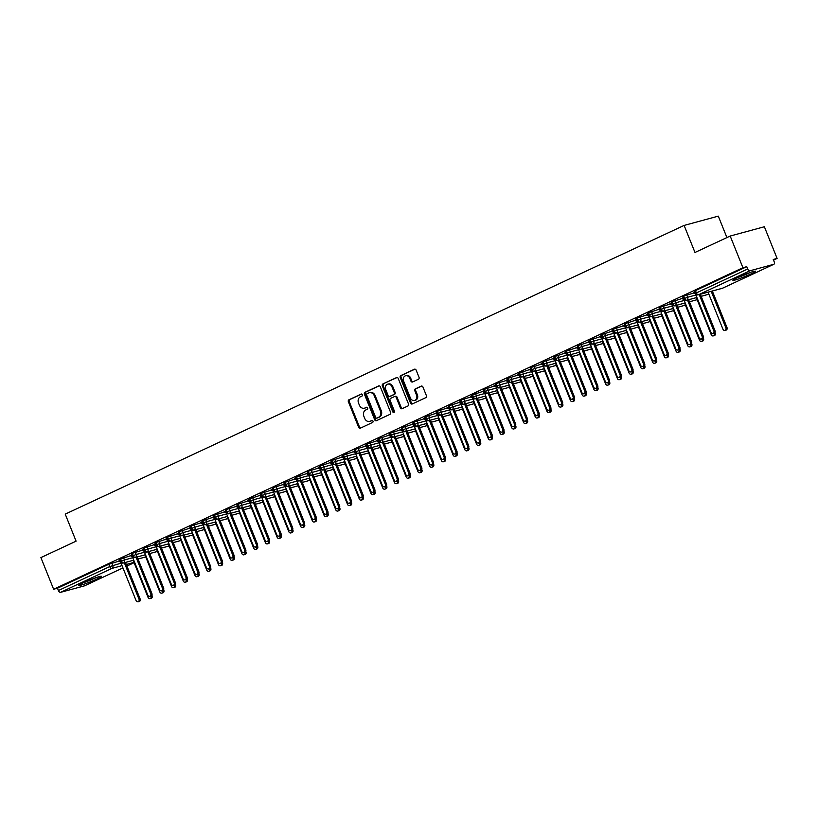 <?xml version="1.0" encoding="UTF-8"?>
<svg xmlns="http://www.w3.org/2000/svg" width="818" height="818" viewBox="0 0 818 818"><rect width="100%" height="100%" fill="white"/><g stroke="black" fill="none" stroke-linecap="round" stroke-linejoin="round"><path stroke-width="1.23" d="M362.394 394.685A1.074 0.89 -105.2 0 0 361.188 394.071L348.949 399.777A1.534 1.268 -105.2 0 0 348.376 401.73L358.642 427.282A1.534 1.268 -105.2 0 0 360.37 428.172L372.599 422.456A1.074 0.89 -105.2 0 0 371.801 420.472L370.217 421.209A4.908 4.049 -105.2 0 1 369.685 421.413A4.908 4.049 -105.2 0 1 364.705 418.387L363.857 416.26A4.908 4.049 -105.2 0 1 365.707 410.002L367.292 409.256A1.074 0.89 -105.2 0 0 366.495 407.272L364.91 408.008A4.908 4.049 -105.2 0 1 364.378 408.202A4.908 4.049 -105.2 0 1 359.399 405.186L358.54 403.059A4.908 4.049 -105.2 0 1 360.401 396.791L361.985 396.055A1.074 0.89 -105.2 0 0 362.394 394.685M750.873 273.948A12.198 0.971 -21.9 0 1 739.237 278.693A12.198 0.971 -21.9 0 1 732.897 280.318A12.198 0.971 -21.9 0 1 737.55 277.578A12.198 0.971 -21.9 0 1 749.186 272.834A12.198 0.971 -21.9 0 1 755.525 271.218A12.198 0.971 -21.9 0 1 750.873 273.948M96.79 579.072A12.198 0.971 -21.9 0 1 85.154 583.807A12.198 0.971 -21.9 0 1 78.804 585.432A12.198 0.971 -21.9 0 1 83.456 582.702A12.198 0.971 -21.9 0 1 95.093 577.958A12.198 0.971 -21.9 0 1 101.442 576.332A12.198 0.971 -21.9 0 1 96.79 579.072M418.448 379.245A1.534 1.268 -105.2 0 0 419.031 377.292L416.147 370.125A1.534 1.268 -105.2 0 0 414.419 369.235L400.83 375.574A1.534 1.268 -105.2 0 0 400.247 377.538L410.524 403.08A1.534 1.268 -105.2 0 0 412.241 403.969L425.83 397.63A1.534 1.268 -105.2 0 0 426.413 395.667L422.937 387.016A1.534 1.268 -105.2 0 0 421.209 386.127L415.401 388.847A1.534 1.268 -105.2 0 0 414.818 390.799L416.546 395.094A4.11 3.384 -105.2 0 1 414.542 400.493A4.11 3.384 -105.2 0 1 410.38 397.967L403.622 381.147A4.11 3.384 -105.2 0 1 405.626 375.748A4.11 3.384 -105.2 0 1 409.777 378.274L410.912 381.076A1.534 1.268 -105.2 0 0 412.63 381.955L418.448 379.245M53.63 589.257L742.918 267.721L730.188 236.044L694.983 252.465L684.114 225.42L65.225 514.123L76.094 541.168L40.9 557.59L53.63 589.257L57.475 588.214L58.405 590.524L109.704 566.598L108.774 564.287L57.475 588.214M380.329 386.832A1.534 1.268 -105.2 0 0 378.611 385.943L365.022 392.282A1.534 1.268 -105.2 0 0 364.439 394.245L374.705 419.787A1.534 1.268 -105.2 0 0 376.433 420.677L390.022 414.337A1.534 1.268 -105.2 0 0 390.605 412.374L380.329 386.832M382.926 383.928L396.515 377.589A1.534 1.268 -105.2 0 1 398.233 378.478L408.509 404.02A1.534 1.268 -105.2 0 1 407.926 405.984L402.108 408.693A1.534 1.268 -105.2 0 1 400.391 407.814L396.219 397.446A1.534 1.268 -105.2 0 0 394.501 396.566L390.646 398.366A1.534 1.268 -105.2 0 0 390.063 400.319L394.399 411.106A1.074 0.89 -105.2 0 1 392.783 411.863L382.343 385.891A1.534 1.268 -105.2 0 1 382.926 383.928L397.067 377.497M726.916 237.568L718.296 216.136L684.114 225.42M84.724 585.739A2.342 1.319 -115 0 1 84.612 585.8A2.342 1.319 -115 0 1 84.489 585.841L60.563 592.344A2.342 1.319 -115 0 1 58.405 590.524M742.918 267.721L746.762 266.678L747.693 268.989A2.342 1.319 65 0 0 749.85 270.809L773.777 264.306A2.342 1.319 65 0 0 773.889 264.255A2.342 1.319 65 0 0 774.186 261.78L773.255 259.47L777.1 258.427L773.511 260.104M730.188 236.044L764.37 226.75L777.1 258.427M118.538 561.117L120.082 560.32M746.762 266.678L695.464 290.605L696.394 292.916L747.693 268.989M749.85 270.809L698.541 294.736A2.342 1.319 65 0 1 696.394 292.916L695.494 293.447L694.564 291.126L695.464 290.605M108.774 564.287L118.743 561.23M683.725 296.075L684.656 298.386L683.766 298.918L682.836 296.607L683.725 296.075L693.644 293.048M693.429 292.946L694.973 292.138M671.997 301.545L672.928 303.867L672.028 304.388L671.097 302.077L681.905 298.529M681.701 298.417L683.235 297.609M660.259 307.026L661.189 309.337L660.3 309.858L659.369 307.548L670.177 303.999M669.962 303.887L671.506 303.079M648.531 312.496L649.461 314.807L648.572 315.339L647.641 313.018L658.439 309.47M658.234 309.357L659.778 308.56M636.803 317.967L637.733 320.288L636.833 320.809L635.903 318.499L646.711 314.94M646.496 314.838L648.04 314.03M625.064 323.447L625.995 325.758L625.105 326.28L624.175 323.969L634.972 320.421M634.768 320.308L636.312 319.501M613.336 328.918L614.267 331.229L613.367 331.76L612.437 329.439L623.244 325.891M623.03 325.779L624.574 324.971M601.598 334.388L602.529 336.699L601.639 337.231L600.709 334.91L611.516 331.362M611.302 331.259L612.846 330.452M589.87 339.859L590.8 342.18L589.901 342.701L588.97 340.39L599.778 336.832M599.574 336.73L601.107 335.922M578.132 345.339L579.062 347.65L578.173 348.171L577.242 345.861L588.05 342.313M587.835 342.2L589.379 341.392M566.404 350.81L567.334 353.12L566.445 353.652L565.514 351.331L576.312 347.783M576.107 347.67L577.651 346.873M554.676 356.28L555.606 358.591L554.706 359.122L553.776 356.812L564.584 353.253M564.369 353.151L565.913 352.343M542.937 361.75L543.868 364.071L542.978 364.593L542.048 362.282L542.937 361.75L552.845 358.724M552.641 358.621L554.185 357.814M531.209 367.231L532.14 369.542L531.24 370.063L530.309 367.752L541.117 364.204M540.903 364.092L542.446 363.284M519.471 372.701L520.401 375.012L519.512 375.544L518.581 373.223L529.389 369.675M529.174 369.562L530.718 368.765M507.743 378.172L508.673 380.482L507.774 381.014L506.843 378.703L517.651 375.145M517.436 375.043L518.98 374.235M496.005 383.642L496.935 385.963L496.045 386.485L495.115 384.174L496.005 383.642L505.923 380.615M505.708 380.513L507.252 379.705M484.276 389.123L485.207 391.433L484.307 391.955L483.387 389.644L494.184 386.096M493.98 385.984L495.524 385.176M472.548 394.593L473.479 396.904L472.579 397.436L471.649 395.114L482.456 391.566M482.242 391.454L483.786 390.656M460.81 400.063L461.741 402.374L460.851 402.906L459.921 400.595L460.81 400.063L470.718 397.037M470.514 396.934L472.058 396.127M449.082 405.534L450.012 407.855L449.113 408.376L448.182 406.065L458.99 402.507M458.775 402.405L460.319 401.597M437.344 411.014L438.274 413.325L437.385 413.847L436.454 411.536L447.262 407.988M447.047 407.875L448.591 407.067M425.616 416.485L426.546 418.796L425.646 419.327L424.716 417.006L435.524 413.458M435.309 413.346L436.853 412.548M413.877 421.955L414.808 424.266L413.918 424.798L412.988 422.487L413.877 421.955L423.796 418.928M423.581 418.826L425.125 418.018M402.149 427.425L403.08 429.747L402.18 430.268L401.249 427.957L412.057 424.409M411.853 424.297L413.397 423.489M390.421 432.906L391.341 435.217L390.452 435.738L389.521 433.428L400.329 429.879M400.114 429.767L401.658 428.959M378.683 438.376L379.613 440.687L378.724 441.219L377.793 438.898L388.591 435.35M388.386 435.237L389.93 434.44M366.955 443.847L367.885 446.158L366.985 446.689L366.055 444.379L376.863 440.82M376.648 440.718L378.192 439.91M355.216 449.317L356.147 451.638L355.257 452.16L354.327 449.849L355.216 449.317L365.125 446.301M364.92 446.188L366.464 445.381M343.488 454.798L344.419 457.109L343.519 457.63L342.589 455.319L353.396 451.771M353.182 451.659L354.726 450.851M331.75 460.268L332.681 462.579L331.791 463.111L330.861 460.79L341.668 457.242M341.454 457.129L342.998 456.332M320.022 465.739L320.953 468.06L320.053 468.581L319.122 466.27L329.93 462.712M329.726 462.61L331.259 461.802M308.284 471.209L309.214 473.53L308.325 474.051L307.394 471.741L308.284 471.209L318.202 468.193M317.987 468.08L319.531 467.272M296.556 476.689L297.486 479L296.597 479.522L295.666 477.211L306.464 473.663M306.259 473.55L307.803 472.743M284.828 482.16L285.758 484.471L284.858 485.002L283.928 482.681L294.736 479.133M294.521 479.031L296.065 478.223M273.089 487.63L274.02 489.951L273.13 490.473L272.2 488.162L273.089 487.63L282.997 484.604M282.793 484.501L284.337 483.694M261.361 493.111L262.292 495.422L261.392 495.943L260.461 493.632L271.269 490.084M271.055 489.972L272.599 489.164M249.623 498.581L250.553 500.892L249.664 501.424L248.733 499.103L259.541 495.555M259.326 495.442L260.87 494.645M237.895 504.052L238.825 506.362L237.926 506.894L236.995 504.573L247.803 501.025M247.598 500.923L249.132 500.115M226.157 509.522L227.087 511.843L226.197 512.365L225.267 510.054L226.157 509.522L236.075 506.495M235.86 506.393L237.404 505.585M214.428 515.003L215.359 517.313L214.469 517.835L213.539 515.524L224.337 511.976M224.132 511.863L225.676 511.056M202.7 520.473L203.631 522.784L202.731 523.316L201.801 520.994L212.608 517.446M212.394 517.334L213.938 516.536M190.962 525.943L191.893 528.254L191.003 528.786L190.073 526.475L190.962 525.943L200.87 522.917M200.666 522.814L202.21 522.007M179.234 531.414L180.164 533.735L179.265 534.256L178.334 531.945L189.142 528.387M188.927 528.285L190.471 527.477M167.496 536.894L168.426 539.205L167.537 539.727L166.606 537.416L177.414 533.868M177.199 533.755L178.743 532.947M155.768 542.365L156.698 544.676L155.798 545.207L154.868 542.886L165.676 539.338M165.461 539.226L167.005 538.428M144.029 547.835L144.96 550.146L144.07 550.678L143.14 548.367L144.029 547.835L153.948 544.808M153.733 544.706L155.277 543.898M132.301 553.305L133.232 555.626L132.332 556.148L131.412 553.837L132.301 553.305L142.209 550.279M142.005 550.177L143.549 549.369M120.573 558.786L121.504 561.097L120.604 561.618L119.673 559.308L130.481 555.759M130.267 555.647L131.81 554.839M123.549 557.641L124.479 559.952L121.504 561.097A2.342 1.319 65 0 0 123.651 562.917L133.753 560.166L123.395 563.009A2.342 1.933 -105.2 0 0 124.479 559.952L132.761 557.702M138.007 559.011L145.727 556.915M135.287 552.17L136.217 554.481L133.232 555.626A2.342 1.319 65 0 0 135.389 557.447L145.492 554.696L135.134 557.539A2.342 1.933 -105.2 0 0 136.217 554.481L144.5 552.232M149.745 553.541L157.455 551.444M147.015 546.69L147.946 549.011L144.96 550.146A2.342 1.319 65 0 0 147.117 551.966L157.22 549.226L146.862 552.068A2.342 1.933 -105.2 0 0 147.946 549.011L156.228 546.761M161.473 548.07L169.183 545.974M158.753 541.219L159.674 543.53L156.698 544.676A2.342 1.319 65 0 0 158.845 546.496L168.958 543.745L158.59 546.588A2.342 1.933 -105.2 0 0 159.684 543.541L167.966 541.281M173.212 542.59L180.921 540.494L173.212 542.62M170.481 535.749L171.412 538.06L168.426 539.205A2.342 1.319 65 0 0 170.584 541.025L180.686 538.275L170.328 541.117A2.342 1.933 -105.2 0 0 171.412 538.06L179.694 535.81M184.94 537.119L192.649 535.023L184.95 537.14M182.209 530.279L183.14 532.59L180.164 533.735A2.342 1.319 65 0 0 182.312 535.555L192.424 532.804L182.056 535.647A2.342 1.933 -105.2 0 0 183.14 532.59L191.432 530.34M196.668 531.649L204.388 529.553L196.678 531.669M193.948 524.798L194.878 527.119L191.893 528.254A2.342 1.319 65 0 0 194.05 530.074L204.152 527.334L193.794 530.176A2.342 1.933 -105.2 0 0 194.878 527.119L203.161 524.859M208.406 526.178L216.116 524.082L208.416 526.199M205.676 519.328L206.606 521.639L203.631 522.784A2.342 1.319 65 0 0 205.778 524.604L215.88 521.853M220.134 520.698L227.854 518.602L220.144 520.729M217.414 513.857L218.345 516.168L215.359 517.313A2.342 1.319 65 0 0 217.516 519.133L227.619 516.383M231.872 515.228L239.582 513.131L231.883 515.248M229.142 508.387L230.073 510.698L227.087 511.843A2.342 1.319 65 0 0 229.244 513.663L239.347 510.913M243.6 509.757L251.31 507.661L243.611 509.778M240.881 502.906L241.811 505.227L238.825 506.362A2.342 1.319 65 0 0 240.973 508.183L251.085 505.442M255.339 504.287L263.048 502.191L255.339 504.307M252.609 497.436L253.539 499.747L250.553 500.892A2.342 1.319 65 0 0 252.711 502.712L262.813 499.962M267.067 498.806L274.776 496.71L267.077 498.837M264.337 491.966L265.267 494.276L262.292 495.422A2.342 1.319 65 0 0 264.439 497.242L274.551 494.491M278.795 493.336L286.515 491.24L278.805 493.356M276.075 486.495L277.005 488.806L274.02 489.951A2.342 1.319 65 0 0 276.177 491.771L286.28 489.021M290.533 487.865L298.243 485.769L290.543 487.886M287.803 481.015L288.734 483.336L285.758 484.471A2.342 1.319 65 0 0 287.905 486.291L298.018 483.55M302.261 482.395L309.981 480.299L302.271 482.416M299.541 475.544L300.472 477.855L297.486 479A2.342 1.319 65 0 0 299.644 480.82L309.746 478.07M314 476.914L321.709 474.818M311.269 470.074L312.2 472.385L309.214 473.53A2.342 1.319 65 0 0 311.372 475.35L321.474 472.599L311.116 475.442A2.342 1.933 -105.2 0 0 312.2 472.385L320.482 470.135M325.728 471.444L333.447 469.348M323.008 464.604L323.938 466.914L320.953 468.06A2.342 1.319 65 0 0 323.11 469.88L333.212 467.129L322.844 469.972A2.342 1.933 -105.2 0 0 323.938 466.914L332.22 464.665M337.466 465.974L345.176 463.878M334.736 459.123L335.666 461.444L332.681 462.579A2.342 1.319 65 0 0 334.838 464.399L344.94 461.659L334.582 464.501A2.342 1.933 -105.2 0 0 335.666 461.444L343.949 459.184M349.194 460.503L356.904 458.397M346.464 453.653L347.394 455.963L344.419 457.109A2.342 1.319 65 0 0 346.566 458.929L356.679 456.178L346.311 459.021A2.342 1.933 -105.2 0 0 347.405 455.963L355.687 453.714M360.922 455.023L368.642 452.927M358.202 448.182L359.133 450.493L356.147 451.638A2.342 1.319 65 0 0 358.304 453.458L368.407 450.708L358.049 453.55A2.342 1.933 -105.2 0 0 359.133 450.493L367.415 448.244M372.66 449.552L380.37 447.456M369.93 442.712L370.861 445.023L367.885 446.158A2.342 1.319 65 0 0 370.033 447.988L380.145 445.237L369.777 448.08A2.342 1.933 -105.2 0 0 370.861 445.023L379.153 442.773M384.388 444.082L392.108 441.986M381.669 437.231L382.599 439.552L379.613 440.687A2.342 1.319 65 0 0 381.771 442.507L391.873 439.767L381.515 442.599A2.342 1.933 -105.2 0 0 382.599 439.552L390.881 437.293M396.127 438.612L403.836 436.505M393.397 431.761L394.327 434.072L391.341 435.217A2.342 1.319 65 0 0 393.499 437.037L403.601 434.286M407.855 433.131L415.575 431.035L407.865 433.151M405.135 426.29L406.065 428.601L403.08 429.747A2.342 1.319 65 0 0 405.237 431.567L415.339 428.816L404.971 431.659A2.342 1.933 -105.2 0 0 406.065 428.601L414.348 426.352M419.593 427.661L427.303 425.564L419.593 427.681M416.863 420.81L417.793 423.131L414.808 424.266A2.342 1.319 65 0 0 416.965 426.096L427.068 423.346M439.041 420.115L431.331 422.211L439.031 420.094M428.591 415.339L429.522 417.661L426.546 418.796A2.342 1.319 65 0 0 428.693 420.616L438.806 417.875L428.438 420.708A2.342 1.933 -105.2 0 0 429.532 417.661L437.814 415.401M443.049 416.72L450.769 414.614L443.059 416.74M440.329 409.869L441.26 412.18L438.274 413.325A2.342 1.319 65 0 0 440.432 415.145L450.534 412.395M462.507 409.164L454.798 411.26L462.497 409.143M452.057 404.399L452.988 406.71L450.012 407.855A2.342 1.319 65 0 0 452.16 409.675L462.272 406.924M466.516 405.769L474.236 403.673L466.526 405.789M463.796 398.918L464.726 401.239L461.741 402.374A2.342 1.319 65 0 0 463.898 404.194L474 401.454M485.974 398.223L478.264 400.319L485.964 398.202M475.524 393.448L476.454 395.759L473.479 396.904A2.342 1.319 65 0 0 475.626 398.724L485.728 395.984M489.982 394.818L497.702 392.722L489.992 394.849M487.262 387.977L488.193 390.288L485.207 391.433A2.342 1.319 65 0 0 487.364 393.254L497.467 390.503M509.44 387.272L501.72 389.368L509.43 387.251M498.99 382.507L499.921 384.818L496.935 385.963A2.342 1.319 65 0 0 499.092 387.783L509.195 385.033M513.448 383.877L521.158 381.781L513.459 383.898M510.729 377.026L511.649 379.347L508.673 380.482A2.342 1.319 65 0 0 510.821 382.303L520.933 379.562M525.176 378.407L532.896 376.311M522.457 371.556L523.387 373.867L520.401 375.012A2.342 1.319 65 0 0 522.559 376.832L532.661 374.082M536.915 372.926L544.624 370.83M534.185 366.086L535.115 368.397L532.14 369.542A2.342 1.319 65 0 0 534.287 371.362L544.399 368.611L534.031 371.454A2.342 1.933 -105.2 0 0 535.115 368.397L543.408 366.147M548.643 367.456L556.363 365.36M545.923 360.615L546.853 362.926L543.868 364.071A2.342 1.319 65 0 0 546.025 365.891L556.128 363.141L545.77 365.983A2.342 1.933 -105.2 0 0 546.853 362.926L555.136 360.677M560.381 361.985L568.091 359.889M557.651 355.135L558.582 357.456L555.606 358.591A2.342 1.319 65 0 0 557.753 360.411L567.856 357.671L557.498 360.513A2.342 1.933 -105.2 0 0 558.582 357.456L566.874 355.196M572.109 356.515L579.829 354.419M569.389 349.664L570.32 351.975L567.334 353.12A2.342 1.319 65 0 0 569.492 354.94L579.594 352.19L569.236 355.032A2.342 1.933 -105.2 0 0 570.32 351.985L578.602 349.726M583.847 351.034L591.557 348.938M581.117 344.194L582.048 346.505L579.062 347.65A2.342 1.319 65 0 0 581.22 349.47L591.322 346.72L580.964 349.562A2.342 1.933 -105.2 0 0 582.048 346.505L590.33 344.255M595.576 345.564L603.285 343.468M592.856 338.724L593.786 341.034L590.8 342.18A2.342 1.319 65 0 0 592.948 344L603.06 341.249L592.692 344.092A2.342 1.933 -105.2 0 0 593.786 341.034L602.068 338.785M607.314 340.094L615.024 337.998M604.584 333.243L605.514 335.564L602.529 336.699A2.342 1.319 65 0 0 604.686 338.519L614.788 335.779L604.43 338.621A2.342 1.933 -105.2 0 0 605.514 335.564L613.797 333.304M619.042 334.623L626.752 332.527M616.312 327.773L617.242 330.083L614.267 331.229A2.342 1.319 65 0 0 616.414 333.049L626.527 330.298L616.159 333.141A2.342 1.933 -105.2 0 0 617.242 330.083L625.535 327.834M630.77 329.143L638.49 327.047L630.78 329.173M628.05 322.302L628.981 324.613L625.995 325.758A2.342 1.319 65 0 0 628.152 327.578L638.255 324.828L627.897 327.67A2.342 1.933 -105.2 0 0 628.981 324.613L637.263 322.364M642.508 323.672L650.218 321.576L642.519 323.693M639.778 316.832L640.709 319.143L637.733 320.288A2.342 1.319 65 0 0 639.88 322.108L649.993 319.357L639.625 322.2A2.342 1.933 -105.2 0 0 640.709 319.143L649.001 316.893M654.236 318.202L661.956 316.106L654.247 318.222M651.517 311.351L652.447 313.672L649.461 314.807A2.342 1.319 65 0 0 651.619 316.627L661.721 313.887L651.363 316.73A2.342 1.933 -105.2 0 0 652.447 313.672L660.729 311.413M665.975 312.732L673.684 310.625L665.985 312.752M663.245 305.881L664.175 308.192L661.189 309.337A2.342 1.319 65 0 0 663.347 311.157L673.449 308.406M677.703 307.251L685.412 305.155L677.713 307.271M674.983 300.411L675.913 302.721L672.928 303.867A2.342 1.319 65 0 0 675.085 305.687L685.187 302.936M689.441 301.781L697.151 299.685L689.441 301.801M686.711 294.94L687.641 297.251L684.656 298.386A2.342 1.319 65 0 0 686.813 300.216L696.916 297.466M701.169 296.31L708.879 294.214L701.179 296.331M364.378 408.202L365.227 407.977A4.908 4.049 -105.2 0 0 365.769 407.773L364.91 408.008M366.965 407.221L365.769 407.773M369.685 421.413L370.534 421.178A4.908 4.049 -105.2 0 0 371.075 420.984L370.217 421.209M372.272 420.421L371.075 420.984M361.658 394.02L349.807 399.542A1.534 1.268 -105.2 0 0 349.225 401.505L359.501 427.057A1.534 1.268 -105.2 0 0 360.666 428.029M379.163 385.851L365.871 392.047A1.534 1.268 -105.2 0 0 365.288 394.01L375.564 419.562A1.534 1.268 -105.2 0 0 376.73 420.534M367.088 393.683A1.074 0.89 -105.2 0 0 366.679 395.053L375.697 417.477A1.074 0.89 -105.2 0 0 376.894 418.1L378.57 417.313A4.908 4.049 -105.2 0 0 380.431 411.055L374.266 395.728A4.908 4.049 -105.2 0 0 369.286 392.701A4.908 4.049 -105.2 0 0 368.754 392.906L367.088 393.683M377.507 417.926A1.074 0.89 -105.2 0 0 377.752 417.865L376.894 418.1M369.286 392.701L370.145 392.476A4.908 4.049 -105.2 0 1 375.114 395.493L381.28 410.82A4.908 4.049 -105.2 0 1 379.419 417.088L377.752 417.865M394.849 396.474L395.36 396.331A1.534 1.268 -105.2 0 1 397.078 397.221L401.239 407.579A1.534 1.268 -105.2 0 0 402.415 408.55M383.775 383.693A1.534 1.268 -105.2 0 0 383.202 385.656L393.642 411.628A1.074 0.89 -105.2 0 0 394.266 412.272M391.904 386.699A4.11 3.384 -105.2 0 0 387.742 384.174A4.11 3.384 -105.2 0 0 385.738 389.572L388.121 395.493A1.534 1.268 -105.2 0 0 389.849 396.382L393.703 394.583A1.534 1.268 -105.2 0 0 394.286 392.62L391.904 386.699L392.752 386.464A4.11 3.384 -105.2 0 0 388.601 383.939L387.742 384.174M390.36 396.239A1.534 1.268 -105.2 0 0 390.697 396.147L389.849 396.382M392.752 386.464L395.135 392.395A1.534 1.268 -105.2 0 1 394.552 394.348L390.697 396.147M405.626 375.748L406.474 375.513A4.11 3.384 -105.2 0 1 410.636 378.039L411.761 380.84A1.534 1.268 -105.2 0 0 412.926 381.822M414.542 400.493L415.391 400.258A4.11 3.384 -105.2 0 0 417.395 394.859L416.546 395.094M421.771 386.035L416.25 388.611A1.534 1.268 -105.2 0 0 415.667 390.564L417.395 394.859M414.982 369.143L401.689 375.35A1.534 1.268 -105.2 0 0 401.106 377.303L411.382 402.855A1.534 1.268 -105.2 0 0 412.548 403.826M151.177 595.995L152.117 595.739A1.953 1.616 74.8 0 1 151.156 598.316L150.052 598.612A1.953 1.616 -105.2 0 0 151.013 596.066M133.17 560.35L148.068 597.416A1.953 1.616 -105.2 0 0 150.052 598.612M152.117 595.739L151.892 595.197M118.446 561.076L120.645 562.201L136.105 600.668A1.953 1.616 -105.2 0 0 139.04 599.297L140.154 599.001A1.953 1.616 74.8 0 1 139.193 601.567L138.089 601.864M125.461 562.447L140.154 599.001M124.346 562.753L139.04 599.297M162.915 590.524L163.845 590.269A1.953 1.616 74.8 0 1 162.894 592.845L161.78 593.142A1.953 1.616 -105.2 0 0 162.741 590.596M144.909 554.88L159.807 591.946A1.953 1.616 -105.2 0 0 161.78 593.142M163.845 590.269L163.631 589.727M174.643 585.054L175.584 584.798A1.953 1.616 74.8 0 1 174.623 587.365L173.518 587.672A1.953 1.616 -105.2 0 0 174.479 585.126M156.637 549.41L171.535 586.465A1.953 1.616 -105.2 0 0 173.518 587.672M175.584 584.798L175.359 584.256M186.371 579.584L187.312 579.328A1.953 1.616 74.8 0 1 186.361 581.895L185.246 582.201A1.953 1.616 -105.2 0 0 186.207 579.645M168.365 543.929L183.263 580.995A1.953 1.616 -105.2 0 0 185.246 582.201M187.312 579.328L187.097 578.786M198.109 574.103L199.04 573.847A1.953 1.616 74.8 0 1 198.089 576.424L196.974 576.721A1.953 1.616 -105.2 0 0 197.946 574.175M180.103 538.459L195.001 575.524A1.953 1.616 -105.2 0 0 196.974 576.721M199.04 573.847L198.825 573.306M130.185 555.606L132.373 556.731L147.833 595.197A1.953 1.616 -105.2 0 0 150.768 593.827L151.882 593.52A1.953 1.616 74.8 0 1 150.931 596.097L149.817 596.394M137.189 556.976L151.882 593.52M136.074 557.283L150.768 593.827M141.913 550.125L144.111 551.25L159.571 589.717A1.953 1.616 -105.2 0 0 162.506 588.357L163.61 588.05A1.953 1.616 74.8 0 1 162.659 590.616L161.545 590.923M148.927 551.506L163.61 588.05M147.813 551.802L162.506 588.357M153.651 544.655L155.839 545.78L171.299 584.246A1.953 1.616 -105.2 0 0 174.234 582.876L175.349 582.58A1.953 1.616 74.8 0 1 174.398 585.146L173.283 585.453M160.655 546.035L175.349 582.58M159.541 546.332L174.234 582.876M165.379 539.185L167.567 540.309L183.038 578.776A1.953 1.616 -105.2 0 0 185.972 577.406L187.077 577.109A1.953 1.616 74.8 0 1 186.126 579.676L185.011 579.972M172.383 540.555L187.077 577.109M171.279 540.862L185.972 577.406M95.195 577.927A10.552 0.838 -21.9 0 1 84.407 582.263M83.109 582.856A12.117 0.971 158.1 0 0 96.166 577.641A12.117 0.971 158.1 0 0 96.555 577.457M749.288 272.803A10.552 0.838 -21.9 0 1 738.501 277.138M737.202 277.742A12.117 0.971 158.1 0 0 750.249 272.517A12.117 0.971 158.1 0 0 750.638 272.333M209.837 568.633L210.778 568.377A1.953 1.616 74.8 0 1 209.827 570.954L208.713 571.25A1.953 1.616 -105.2 0 0 209.674 568.704M191.831 532.988L206.729 570.054A1.953 1.616 -105.2 0 0 208.713 571.25M210.778 568.377L210.553 567.835M177.107 533.714L179.306 534.839L194.766 573.306A1.953 1.616 -105.2 0 0 197.7 571.935L198.815 571.629A1.953 1.616 74.8 0 1 197.854 574.205L196.749 574.502M184.122 535.084L198.815 571.629M183.007 535.391L197.7 571.935M221.576 563.162L222.506 562.907A1.953 1.616 74.8 0 1 221.555 565.473L220.441 565.78A1.953 1.616 -105.2 0 0 221.402 563.234M203.57 527.518L218.467 564.573A1.953 1.616 -105.2 0 0 220.441 565.78M222.506 562.907L222.291 562.365M233.304 557.692L234.245 557.436A1.953 1.616 74.8 0 1 233.283 560.003L232.179 560.31A1.953 1.616 -105.2 0 0 233.14 557.753M215.298 522.037L230.195 559.103A1.953 1.616 -105.2 0 0 232.179 560.31M234.245 557.436L234.02 556.894M245.042 552.211L245.973 551.956A1.953 1.616 74.8 0 1 245.022 554.532L243.907 554.829A1.953 1.616 -105.2 0 0 244.868 552.283M227.036 516.567L241.934 553.633A1.953 1.616 -105.2 0 0 243.907 554.829M245.973 551.956L245.758 551.414M256.77 546.741L257.711 546.485A1.953 1.616 74.8 0 1 256.75 549.052L255.645 549.359A1.953 1.616 -105.2 0 0 256.607 546.813M238.764 511.097L253.662 548.152A1.953 1.616 -105.2 0 0 255.645 549.359M257.711 546.485L257.486 545.943M188.846 528.234L191.034 529.358L206.504 567.825A1.953 1.616 -105.2 0 0 209.439 566.465L210.543 566.158A1.953 1.616 74.8 0 1 209.592 568.725L208.478 569.031M195.85 529.614L210.543 566.158M194.745 529.911L209.439 566.465M200.574 522.763L202.772 523.888L218.232 562.355A1.953 1.616 -105.2 0 0 221.167 560.984L222.281 560.688A1.953 1.616 74.8 0 1 221.32 563.254L220.216 563.561M207.588 524.144L222.281 560.688M206.473 524.44L221.167 560.984M212.312 517.293L214.5 518.418L229.97 556.884A1.953 1.616 -105.2 0 0 232.895 555.514L234.009 555.217A1.953 1.616 74.8 0 1 233.058 557.784L231.944 558.08M219.316 518.663L234.009 555.217M218.212 518.97L232.895 555.514M224.04 511.823L226.238 512.947L241.699 551.414A1.953 1.616 -105.2 0 0 244.633 550.044L245.737 549.737A1.953 1.616 74.8 0 1 244.786 552.314L243.682 552.61M231.054 513.193L245.737 549.737M229.94 513.5L244.633 550.044M268.498 541.271L269.439 541.015A1.953 1.616 74.8 0 1 268.488 543.581L267.374 543.888A1.953 1.616 -105.2 0 0 268.335 541.342M250.492 505.626L265.39 542.682A1.953 1.616 -105.2 0 0 267.374 543.888M269.439 541.015L269.224 540.473M280.237 535.8L281.167 535.545A1.953 1.616 74.8 0 1 280.216 538.111L279.112 538.418A1.953 1.616 -105.2 0 0 280.073 535.862M262.23 500.146L277.128 537.211A1.953 1.616 -105.2 0 0 279.112 538.418M281.167 535.545L280.952 534.992M291.965 530.32L292.905 530.064A1.953 1.616 74.8 0 1 291.954 532.641L290.84 532.937A1.953 1.616 -105.2 0 0 291.801 530.391M273.958 494.675L288.856 531.741A1.953 1.616 -105.2 0 0 290.84 532.937M292.905 530.064L292.691 529.522M303.703 524.849L304.633 524.594A1.953 1.616 74.8 0 1 303.683 527.16L302.568 527.467A1.953 1.616 -105.2 0 0 303.539 524.921M285.697 489.205L300.595 526.26A1.953 1.616 -105.2 0 0 302.568 527.467M304.633 524.594L304.419 524.052M315.431 519.379L316.372 519.123A1.953 1.616 74.8 0 1 315.411 521.69L314.306 521.996A1.953 1.616 -105.2 0 0 315.267 519.45M297.425 483.735L312.323 520.79A1.953 1.616 -105.2 0 0 314.306 521.996M316.372 519.123L316.147 518.581M235.778 506.342L237.966 507.467L253.427 545.933A1.953 1.616 -105.2 0 0 256.361 544.573L257.476 544.267A1.953 1.616 74.8 0 1 256.525 546.833L255.41 547.14M242.782 507.722L257.476 544.267M241.668 508.019L256.361 544.573M247.506 500.872L249.694 501.996L265.165 540.463A1.953 1.616 -105.2 0 0 268.099 539.093L269.204 538.796A1.953 1.616 74.8 0 1 268.253 541.363L267.138 541.669M254.51 502.242L269.204 538.796M253.406 502.549L268.099 539.093M259.234 495.401L261.433 496.526L276.893 534.992A1.953 1.616 -105.2 0 0 279.828 533.622L280.942 533.316A1.953 1.616 74.8 0 1 279.981 535.892L278.877 536.189M266.249 496.771L280.942 533.316M265.134 497.078L279.828 533.622M270.973 489.931L273.161 491.056L288.631 529.522A1.953 1.616 -105.2 0 0 291.566 528.152L292.67 527.845A1.953 1.616 74.8 0 1 291.719 530.422L290.605 530.718M277.977 491.301L292.67 527.845M276.873 491.608L291.566 528.152M282.701 484.45L284.899 485.575L300.359 524.041A1.953 1.616 -105.2 0 0 303.294 522.682L304.408 522.375A1.953 1.616 74.8 0 1 303.447 524.941L302.343 525.248M289.715 485.831L304.408 522.375M288.601 486.127L303.294 522.682M327.169 513.898L328.1 513.653A1.953 1.616 74.8 0 1 327.149 516.219L326.034 516.516A1.953 1.616 -105.2 0 0 326.995 513.97M309.163 478.254L324.061 515.32A1.953 1.616 -105.2 0 0 326.034 516.516M328.1 513.653L327.885 513.101M294.439 478.98L296.627 480.105L312.098 518.571A1.953 1.616 -105.2 0 0 315.022 517.201L316.137 516.904A1.953 1.616 74.8 0 1 315.186 519.471L314.071 519.778M301.443 480.35L316.137 516.904M300.339 480.657L315.022 517.201M338.897 508.428L339.838 508.172A1.953 1.616 74.8 0 1 338.877 510.749L337.773 511.046A1.953 1.616 -105.2 0 0 338.734 508.499M320.891 472.784L335.789 509.849A1.953 1.616 -105.2 0 0 337.773 511.046M339.838 508.172L339.613 507.63M306.167 473.51L308.366 474.634L323.826 513.101A1.953 1.616 -105.2 0 0 326.76 511.731L327.865 511.424A1.953 1.616 74.8 0 1 326.914 514.001L325.809 514.297M313.182 474.88L327.865 511.424M312.067 475.186L326.76 511.731M350.625 502.958L351.566 502.702A1.953 1.616 74.8 0 1 350.615 505.268L349.501 505.575A1.953 1.616 -105.2 0 0 350.462 503.029M332.619 467.313L347.527 504.369A1.953 1.616 -105.2 0 0 349.501 505.575M351.566 502.702L351.351 502.16M317.905 468.039L320.094 469.154L335.554 507.63A1.953 1.616 -105.2 0 0 338.488 506.26L339.603 505.953A1.953 1.616 74.8 0 1 338.652 508.53L337.537 508.827M324.91 469.409L339.603 505.953M323.795 469.706L338.488 506.26M362.364 497.487L363.294 497.232A1.953 1.616 74.8 0 1 362.343 499.798L361.239 500.105A1.953 1.616 -105.2 0 0 362.2 497.559M344.358 461.843L359.255 498.898A1.953 1.616 -105.2 0 0 361.239 500.105M363.294 497.232L363.08 496.69M329.634 462.559L331.822 463.683L347.292 502.15A1.953 1.616 -105.2 0 0 350.227 500.78L351.331 500.483A1.953 1.616 74.8 0 1 350.38 503.05L349.266 503.356M336.648 463.939L351.331 500.483M335.533 464.235L350.227 500.78M374.092 492.007L375.033 491.761A1.953 1.616 74.8 0 1 374.082 494.328L372.967 494.624A1.953 1.616 -105.2 0 0 373.928 492.078M356.086 456.362L370.983 493.428A1.953 1.616 -105.2 0 0 372.967 494.624M375.033 491.761L374.818 491.209M341.362 457.088L343.56 458.213L359.02 496.679A1.953 1.616 -105.2 0 0 361.955 495.309L363.069 495.013A1.953 1.616 74.8 0 1 362.118 497.579L361.004 497.886M348.376 458.458L363.069 495.013M347.261 458.765L361.955 495.309M385.83 486.536L386.761 486.281A1.953 1.616 74.8 0 1 385.81 488.857L384.695 489.154A1.953 1.616 -105.2 0 0 385.667 486.608M367.824 450.892L382.722 487.957A1.953 1.616 -105.2 0 0 384.695 489.154M386.761 486.281L386.546 485.739M353.1 451.618L355.288 452.743L370.759 491.209A1.953 1.616 -105.2 0 0 373.693 489.839L374.797 489.532A1.953 1.616 74.8 0 1 373.846 492.109L372.732 492.405M360.104 452.988L374.797 489.532M359 453.295L373.693 489.839M397.558 481.066L398.499 480.81A1.953 1.616 74.8 0 1 397.538 483.377L396.433 483.683A1.953 1.616 -105.2 0 0 397.395 481.137M379.552 445.421L394.45 482.477A1.953 1.616 -105.2 0 0 396.433 483.683M398.499 480.81L398.274 480.268M364.828 446.147L367.026 447.262L382.487 485.739A1.953 1.616 -105.2 0 0 385.421 484.368L386.536 484.062A1.953 1.616 74.8 0 1 385.575 486.638L384.47 486.935M371.842 447.518L386.536 484.062M370.728 447.814L385.421 484.368M409.297 475.595L410.227 475.34A1.953 1.616 74.8 0 1 409.276 477.906L408.162 478.213A1.953 1.616 -105.2 0 0 409.123 475.657M391.29 439.951L406.188 477.006A1.953 1.616 -105.2 0 0 408.162 478.213M410.227 475.34L410.012 474.798M376.566 440.667L378.754 441.792L394.225 480.258A1.953 1.616 -105.2 0 0 397.149 478.888L398.264 478.591A1.953 1.616 74.8 0 1 397.313 481.158L396.198 481.465M383.57 442.047L398.264 478.591M382.466 442.344L397.149 478.888M421.025 470.115L421.965 469.869A1.953 1.616 74.8 0 1 421.004 472.436L419.9 472.732A1.953 1.616 -105.2 0 0 420.861 470.186M403.018 434.47L417.916 471.536A1.953 1.616 -105.2 0 0 419.9 472.732M421.965 469.869L421.74 469.317M388.294 435.196L390.493 436.321L405.953 474.788A1.953 1.616 -105.2 0 0 408.888 473.417L410.002 473.121A1.953 1.616 74.8 0 1 409.041 475.687L407.937 475.994M395.309 436.567L410.002 473.121M394.194 436.873L408.888 473.417M432.753 464.644L433.693 464.389A1.953 1.616 74.8 0 1 432.742 466.966L431.628 467.262A1.953 1.616 -105.2 0 0 432.589 464.716M414.746 429L429.654 466.066A1.953 1.616 -105.2 0 0 431.628 467.262M433.693 464.389L433.479 463.847M400.033 429.726L402.221 430.851L417.681 469.317A1.953 1.616 -105.2 0 0 420.616 467.947L421.73 467.64A1.953 1.616 74.8 0 1 420.779 470.217L419.665 470.514M407.037 431.096L421.73 467.64M405.922 431.403L420.616 467.947M444.491 459.174L445.421 458.918A1.953 1.616 74.8 0 1 444.471 461.485L443.366 461.792A1.953 1.616 -105.2 0 0 444.327 459.246M426.485 423.53L441.383 460.585A1.953 1.616 -105.2 0 0 443.366 461.792M445.421 458.918L445.207 458.377M411.761 424.256L413.959 425.37L429.419 463.837A1.953 1.616 -105.2 0 0 432.354 462.477L433.458 462.17A1.953 1.616 74.8 0 1 432.507 464.736L431.393 465.043M418.775 425.626L433.458 462.17M417.661 425.922L432.354 462.477M456.219 453.704L457.16 453.448A1.953 1.616 74.8 0 1 456.209 456.015L455.094 456.321A1.953 1.616 -105.2 0 0 456.055 453.765M438.213 418.059L453.111 455.115A1.953 1.616 -105.2 0 0 455.094 456.321M457.16 453.448L456.945 452.906M423.489 418.775L425.687 419.9L441.147 458.366A1.953 1.616 -105.2 0 0 444.082 456.996L445.196 456.7A1.953 1.616 74.8 0 1 444.246 459.266L443.131 459.573M430.503 420.155L445.196 456.7M429.389 420.452L444.082 456.996M467.957 448.223L468.888 447.967A1.953 1.616 74.8 0 1 467.937 450.544L466.822 450.841A1.953 1.616 -105.2 0 0 467.794 448.295M449.951 412.579L464.849 449.644A1.953 1.616 -105.2 0 0 466.822 450.841M468.888 447.967L468.673 447.426M435.227 413.305L437.415 414.429L452.886 452.896A1.953 1.616 -105.2 0 0 455.82 451.526L456.925 451.229A1.953 1.616 74.8 0 1 455.974 453.796L454.859 454.102M442.231 414.675L456.925 451.229M441.127 414.982L455.82 451.526M479.685 442.753L480.626 442.497A1.953 1.616 74.8 0 1 479.675 445.074L478.561 445.37A1.953 1.616 -105.2 0 0 479.522 442.824M461.679 407.108L476.577 444.174A1.953 1.616 -105.2 0 0 478.561 445.37M480.626 442.497L480.401 441.955M446.955 407.834L449.154 408.959L464.614 447.426A1.953 1.616 -105.2 0 0 467.548 446.055L468.663 445.749A1.953 1.616 74.8 0 1 467.702 448.325L466.597 448.622M453.97 409.204L468.663 445.749M452.855 409.511L467.548 446.055M491.424 437.282L492.354 437.027A1.953 1.616 74.8 0 1 491.403 439.593L490.289 439.9A1.953 1.616 -105.2 0 0 491.25 437.354M473.417 401.638L488.315 438.693A1.953 1.616 -105.2 0 0 490.289 439.9M492.354 437.027L492.139 436.485M458.694 402.364L460.882 403.478L476.352 441.945A1.953 1.616 -105.2 0 0 479.276 440.585L480.391 440.278A1.953 1.616 74.8 0 1 479.44 442.845L478.325 443.151M465.698 403.734L480.391 440.278M464.593 404.031L479.276 440.585M503.152 431.812L504.092 431.556A1.953 1.616 74.8 0 1 503.131 434.123L502.027 434.43A1.953 1.616 -105.2 0 0 502.988 431.873M485.146 396.157L500.043 433.223A1.953 1.616 -105.2 0 0 502.027 434.43M504.092 431.556L503.868 431.014M470.422 396.883L472.62 398.008L488.08 436.475A1.953 1.616 -105.2 0 0 491.015 435.104L492.129 434.808A1.953 1.616 74.8 0 1 491.168 437.374L490.064 437.681M477.436 398.264L492.129 434.808M476.321 398.56L491.015 435.104M514.89 426.331L515.821 426.076A1.953 1.616 74.8 0 1 514.87 428.652L513.755 428.949A1.953 1.616 -105.2 0 0 514.716 426.403M496.884 390.687L511.782 427.753A1.953 1.616 -105.2 0 0 513.755 428.949M515.821 426.076L515.606 425.534M482.16 391.413L484.348 392.538L499.808 431.004A1.953 1.616 -105.2 0 0 502.743 429.634L503.857 429.338A1.953 1.616 74.8 0 1 502.906 431.904L501.792 432.201M489.164 392.783L503.857 429.338M488.049 393.09L502.743 429.634M526.618 420.861L527.559 420.605A1.953 1.616 74.8 0 1 526.598 423.182L525.493 423.479A1.953 1.616 -105.2 0 0 526.455 420.933M508.612 385.217L523.51 422.282A1.953 1.616 -105.2 0 0 525.493 423.479M527.559 420.605L527.334 420.063M493.888 385.943L496.086 387.067L511.547 425.534A1.953 1.616 -105.2 0 0 514.481 424.164L515.585 423.857A1.953 1.616 74.8 0 1 514.634 426.434L513.52 426.73M500.902 387.313L515.585 423.857M499.788 387.62L514.481 424.164M538.346 415.391L539.287 415.135A1.953 1.616 74.8 0 1 538.336 417.701L537.221 418.008A1.953 1.616 -105.2 0 0 538.183 415.462M520.34 379.746L535.238 416.802A1.953 1.616 -105.2 0 0 537.221 418.008M539.287 415.135L539.072 414.593M505.616 380.462L507.814 381.587L523.275 420.053A1.953 1.616 -105.2 0 0 526.209 418.693L527.324 418.387A1.953 1.616 74.8 0 1 526.373 420.953L525.258 421.26M512.63 381.842L527.324 418.387M511.516 382.139L526.209 418.693M550.085 409.92L551.015 409.665A1.953 1.616 74.8 0 1 550.064 412.231L548.95 412.538A1.953 1.616 -105.2 0 0 549.921 409.982M532.078 374.266L546.976 411.331A1.953 1.616 -105.2 0 0 548.95 412.538M551.015 409.665L550.8 409.123M517.354 374.992L519.542 376.116L535.013 414.583A1.953 1.616 -105.2 0 0 537.947 413.213L539.052 412.916A1.953 1.616 74.8 0 1 538.101 415.483L536.986 415.789M524.358 376.372L539.052 412.916M523.254 376.669L537.947 413.213M561.813 404.44L562.753 404.184A1.953 1.616 74.8 0 1 561.802 406.761L560.688 407.057A1.953 1.616 -105.2 0 0 561.649 404.511M543.806 368.795L558.704 405.861A1.953 1.616 -105.2 0 0 560.688 407.057M562.753 404.184L562.528 403.642M529.082 369.521L531.281 370.646L546.741 409.112A1.953 1.616 -105.2 0 0 549.676 407.742L550.79 407.446A1.953 1.616 74.8 0 1 549.829 410.012L548.725 410.309M536.097 370.891L550.79 407.446M534.982 371.198L549.676 407.742M573.551 398.969L574.481 398.714A1.953 1.616 74.8 0 1 573.53 401.29L572.416 401.587A1.953 1.616 -105.2 0 0 573.377 399.041M555.545 363.325L570.443 400.391A1.953 1.616 -105.2 0 0 572.416 401.587M574.481 398.714L574.267 398.172M540.821 364.051L543.009 365.176L558.479 403.642A1.953 1.616 -105.2 0 0 561.404 402.272L562.518 401.965A1.953 1.616 74.8 0 1 561.567 404.542L560.453 404.838M547.825 365.421L562.518 401.965M546.721 365.728L561.404 402.272M585.279 393.499L586.22 393.243A1.953 1.616 74.8 0 1 585.259 395.81L584.154 396.116A1.953 1.616 -105.2 0 0 585.115 393.57M567.273 357.855L582.171 394.91A1.953 1.616 -105.2 0 0 584.154 396.116M586.22 393.243L585.995 392.701M552.549 358.57L554.747 359.695L570.207 398.161A1.953 1.616 -105.2 0 0 573.142 396.802L574.256 396.495A1.953 1.616 74.8 0 1 573.295 399.061L572.191 399.368M559.563 359.951L574.256 396.495M558.449 360.247L573.142 396.802M597.017 388.029L597.948 387.773A1.953 1.616 74.8 0 1 596.997 390.339L595.882 390.646A1.953 1.616 -105.2 0 0 596.843 388.09M579.011 352.374L593.909 389.44A1.953 1.616 -105.2 0 0 595.882 390.646M597.948 387.773L597.733 387.221M564.287 353.1L566.475 354.225L581.935 392.691A1.953 1.616 -105.2 0 0 584.87 391.321L585.985 391.024A1.953 1.616 74.8 0 1 585.034 393.591L583.919 393.898M571.291 354.48L585.985 391.024M570.187 354.777L584.87 391.321M608.745 382.548L609.686 382.292A1.953 1.616 74.8 0 1 608.725 384.869L607.621 385.166A1.953 1.616 -105.2 0 0 608.582 382.619M590.739 346.904L605.637 383.969A1.953 1.616 -105.2 0 0 607.621 385.166M609.686 382.292L609.461 381.75M576.015 347.63L578.214 348.754L593.674 387.221A1.953 1.616 -105.2 0 0 596.608 385.851L597.713 385.554A1.953 1.616 74.8 0 1 596.762 388.121L595.657 388.417M583.029 349L597.713 385.554M581.915 349.306L596.608 385.851M620.473 377.078L621.414 376.822A1.953 1.616 74.8 0 1 620.463 379.388L619.349 379.695A1.953 1.616 -105.2 0 0 620.31 377.149M602.467 341.433L617.365 378.489A1.953 1.616 -105.2 0 0 619.349 379.695M621.414 376.822L621.199 376.28M587.753 342.159L589.942 343.284L605.402 381.75A1.953 1.616 -105.2 0 0 608.336 380.38L609.451 380.073A1.953 1.616 74.8 0 1 608.5 382.65L607.385 382.947M594.758 343.529L609.451 380.073M593.643 343.836L608.336 380.38M632.212 371.607L633.142 371.352A1.953 1.616 74.8 0 1 632.191 373.918L631.077 374.225A1.953 1.616 -105.2 0 0 632.048 371.679M614.206 335.963L629.103 373.018A1.953 1.616 -105.2 0 0 631.077 374.225M633.142 371.352L632.928 370.81M599.482 336.679L601.67 337.803L617.14 376.27A1.953 1.616 -105.2 0 0 620.075 374.91L621.179 374.603A1.953 1.616 74.8 0 1 620.228 377.17L619.114 377.476M606.486 338.059L621.179 374.603M605.381 338.355L620.075 374.91M643.94 366.137L644.881 365.881A1.953 1.616 74.8 0 1 643.93 368.448L642.815 368.754A1.953 1.616 -105.2 0 0 643.776 366.198M625.934 330.482L640.831 367.548A1.953 1.616 -105.2 0 0 642.815 368.754M644.881 365.881L644.656 365.329M611.21 331.208L613.408 332.333L628.868 370.799A1.953 1.616 -105.2 0 0 631.803 369.429L632.917 369.133A1.953 1.616 74.8 0 1 631.956 371.699L630.852 372.006M618.224 332.578L632.917 369.133M617.109 332.885L631.803 369.429M655.678 360.656L656.609 360.401A1.953 1.616 74.8 0 1 655.658 362.977L654.543 363.274A1.953 1.616 -105.2 0 0 655.515 360.728M637.672 325.012L652.57 362.077A1.953 1.616 -105.2 0 0 654.543 363.274M656.609 360.401L656.394 359.859M622.948 325.738L625.136 326.863L640.606 365.329A1.953 1.616 -105.2 0 0 643.541 363.959L644.645 363.652A1.953 1.616 74.8 0 1 643.694 366.229L642.58 366.525M629.952 327.108L644.645 363.652M628.848 327.415L643.541 363.959M667.406 355.186L668.347 354.93A1.953 1.616 74.8 0 1 667.386 357.497L666.281 357.803A1.953 1.616 -105.2 0 0 667.243 355.257M649.4 319.541L664.298 356.597A1.953 1.616 -105.2 0 0 666.281 357.803M668.347 354.93L668.122 354.388M634.676 320.267L636.874 321.392L652.335 359.859A1.953 1.616 -105.2 0 0 655.269 358.488L656.384 358.182A1.953 1.616 74.8 0 1 655.423 360.758L654.318 361.055M641.69 321.638L656.384 358.182M640.576 321.944L655.269 358.488M679.144 349.715L680.075 349.46A1.953 1.616 74.8 0 1 679.124 352.026L678.01 352.333A1.953 1.616 -105.2 0 0 678.971 349.787M661.138 314.071L676.036 351.126A1.953 1.616 -105.2 0 0 678.01 352.333M680.075 349.46L679.86 348.918M646.414 314.787L648.602 315.912L664.073 354.378A1.953 1.616 -105.2 0 0 666.997 353.018L668.112 352.711A1.953 1.616 74.8 0 1 667.161 355.278L666.046 355.585M653.418 316.167L668.112 352.711M652.314 316.464L666.997 353.018M690.873 344.235L691.813 343.989A1.953 1.616 74.8 0 1 690.852 346.556L689.748 346.852A1.953 1.616 -105.2 0 0 690.709 344.306M672.866 308.591L687.764 345.656A1.953 1.616 -105.2 0 0 689.748 346.852M691.813 343.989L691.588 343.437M658.142 309.316L660.341 310.441L675.801 348.908A1.953 1.616 -105.2 0 0 678.735 347.538L679.84 347.241A1.953 1.616 74.8 0 1 678.889 349.807L677.785 350.114M665.157 310.687L679.84 347.241M664.042 310.993L678.735 347.538M702.601 338.764L703.541 338.509A1.953 1.616 74.8 0 1 702.59 341.086L701.476 341.382A1.953 1.616 -105.2 0 0 702.437 338.836M684.594 303.12L699.502 340.186A1.953 1.616 -105.2 0 0 701.476 341.382M703.541 338.509L703.327 337.967M669.881 303.846L672.069 304.971L687.529 343.437A1.953 1.616 -105.2 0 0 690.464 342.067L691.578 341.76A1.953 1.616 74.8 0 1 690.627 344.337L689.513 344.634M676.885 305.216L691.578 341.76M675.77 305.523L690.464 342.067M714.339 333.294L715.269 333.038A1.953 1.616 74.8 0 1 714.318 335.605L713.214 335.912A1.953 1.616 -105.2 0 0 714.175 333.366M696.333 297.65L711.231 334.705A1.953 1.616 -105.2 0 0 713.214 335.912M715.269 333.038L715.055 332.497M681.609 298.376L683.797 299.49L699.267 337.967A1.953 1.616 -105.2 0 0 702.202 336.597L703.306 336.29A1.953 1.616 74.8 0 1 702.355 338.867L701.241 339.163M688.613 299.746L703.306 336.29M687.509 300.042L702.202 336.597M725.893 327.865L727.008 327.568A1.953 1.616 74.8 0 1 726.057 330.135L724.942 330.441A1.953 1.616 -105.2 0 0 725.893 327.865L711.2 291.32M708.061 292.179L722.959 329.235A1.953 1.616 -105.2 0 0 724.942 330.441M727.008 327.568L712.314 291.024M693.337 292.895L695.535 294.02L710.995 332.486A1.953 1.616 -105.2 0 0 713.93 331.116L715.044 330.82A1.953 1.616 74.8 0 1 714.083 333.386L712.979 333.693M700.351 294.276L715.044 330.82M699.237 294.572L713.93 331.116M84.489 585.841L122.935 567.907L84.612 585.8M126.902 566.056L134.111 562.692L126.913 566.066M133.999 562.395L126.279 564.492M122.025 565.657L111.862 568.418L60.563 592.344M111.821 563.111L112.751 565.422A2.342 1.933 -105.2 0 1 111.862 568.418A2.342 1.319 -115 0 1 109.704 566.598L121.033 563.173M721.946 288.376A2.342 1.933 -105.2 0 0 722.222 288.325L698.286 294.828A2.342 1.933 -105.2 0 0 698.541 294.736L722.478 288.233L773.777 264.306M773.889 264.255L722.591 288.192A2.342 2.342 0 0 1 722.222 288.325A2.342 1.933 -105.2 0 0 722.478 288.233A2.342 1.319 65 0 0 722.591 288.192A2.342 1.319 65 0 0 722.703 288.13M215.891 521.884L205.522 524.696A2.342 1.933 -105.2 0 0 206.606 521.649L214.899 519.389M227.629 516.403L217.261 519.226A2.342 1.933 -105.2 0 0 218.345 516.168L226.627 513.919M239.357 510.933L228.989 513.755A2.342 1.933 -105.2 0 0 230.073 510.698L238.355 508.448M251.095 505.463L240.717 508.285A2.342 1.933 -105.2 0 0 241.811 505.227L250.093 502.968M262.823 499.992L252.455 502.804A2.342 1.933 -105.2 0 0 253.539 499.747L261.821 497.497M274.562 494.512L264.183 497.334A2.342 1.933 -105.2 0 0 265.277 494.276L273.56 492.027M286.29 489.041L275.922 491.863A2.342 1.933 -105.2 0 0 277.005 488.806L285.288 486.557M298.018 483.571L287.65 486.393A2.342 1.933 -105.2 0 0 288.734 483.336L297.026 481.076M309.756 478.101L299.388 480.912A2.342 1.933 -105.2 0 0 300.472 477.855L308.754 475.606M403.611 434.307L393.243 437.129A2.342 1.933 -105.2 0 0 394.327 434.072L402.609 431.822M427.078 423.366L416.71 426.188A2.342 1.933 -105.2 0 0 417.793 423.131L426.076 420.881M450.544 412.415L440.176 415.237A2.342 1.933 -105.2 0 0 441.26 412.18L449.542 409.93M462.272 406.945L451.904 409.767A2.342 1.933 -105.2 0 0 452.988 406.71L461.28 404.46M474.011 401.474L463.642 404.296A2.342 1.933 -105.2 0 0 464.726 401.239L473.009 398.99M485.739 396.004L475.37 398.816A2.342 1.933 -105.2 0 0 476.454 395.769L484.737 393.509M497.477 390.523L487.099 393.346A2.342 1.933 -105.2 0 0 488.193 390.288L496.475 388.039M509.205 385.053L498.837 387.875A2.342 1.933 -105.2 0 0 499.921 384.818L508.203 382.568M520.943 379.583L510.565 382.405A2.342 1.933 -105.2 0 0 511.659 379.347L519.941 377.098M532.671 374.112L522.303 376.924A2.342 1.933 -105.2 0 0 523.387 373.877L531.669 371.617M673.459 308.437L663.091 311.249A2.342 1.933 -105.2 0 0 664.175 308.192L672.457 305.942M685.198 302.957L674.819 305.779A2.342 1.933 -105.2 0 0 675.913 302.721L684.196 300.472M696.926 297.486L686.558 300.308A2.342 1.933 -105.2 0 0 687.641 297.251L695.924 295.001M359.501 427.057L358.642 427.282M349.225 401.505L348.376 401.73M349.807 399.542L348.949 399.777M375.564 419.562L374.705 419.787M365.288 394.01L364.439 394.245M365.871 392.047L365.022 392.282M379.419 417.088L378.57 417.313M381.28 410.82L380.431 411.055M375.114 395.493L374.266 395.728M401.239 407.579L400.391 407.814M397.078 397.221L396.219 397.446M393.642 411.628L392.783 411.863M383.202 385.656L382.343 385.891M394.552 394.348L393.703 394.583M395.135 392.395L394.286 392.62M411.761 380.84L410.912 381.076M410.636 378.039L409.777 378.274M415.667 390.564L414.818 390.799M416.25 388.611L415.401 388.847M411.382 402.855L410.524 403.08M401.106 377.303L400.247 377.538M401.689 375.35L400.83 375.574M145.727 556.935L138.017 559.031M120.604 561.618A2.342 2.342 0 0 0 123.395 563.009M157.465 551.465L149.745 553.561M132.332 556.148A2.342 2.342 0 0 0 135.134 557.539M169.193 545.995L161.483 548.091M144.07 550.678A2.342 2.342 0 0 0 146.862 552.068M155.798 545.207A2.342 2.342 0 0 0 158.59 546.588M167.537 539.727A2.342 2.342 0 0 0 170.328 541.117M179.265 534.256A2.342 2.342 0 0 0 182.056 535.647M191.003 528.786A2.342 2.342 0 0 0 193.794 530.176M202.731 523.316A2.342 2.342 0 0 0 205.522 524.696M214.469 517.835A2.342 2.342 0 0 0 217.261 519.226M226.197 512.365A2.342 2.342 0 0 0 228.989 513.755M237.926 506.894A2.342 2.342 0 0 0 240.717 508.285M249.664 501.424A2.342 2.342 0 0 0 252.455 502.804M261.392 495.943A2.342 2.342 0 0 0 264.183 497.334M273.13 490.473A2.342 2.342 0 0 0 275.922 491.863M284.858 485.002A2.342 2.342 0 0 0 287.65 486.393M321.719 474.839L314.01 476.935M296.597 479.522A2.342 2.342 0 0 0 299.388 480.912M333.447 469.368L325.738 471.465M308.325 474.051A2.342 2.342 0 0 0 311.116 475.442M345.186 463.898L337.466 465.994M320.053 468.581A2.342 2.342 0 0 0 322.844 469.972M356.914 458.428L349.204 460.524M331.791 463.111A2.342 2.342 0 0 0 334.582 464.501M368.652 452.947L360.932 455.043M343.519 457.63A2.342 2.342 0 0 0 346.311 459.021M380.38 447.477L372.671 449.573M355.257 452.16A2.342 2.342 0 0 0 358.049 453.55M392.119 442.006L384.399 444.102M366.985 446.689A2.342 2.342 0 0 0 369.777 448.08M403.847 436.536L396.137 438.632M378.724 441.219A2.342 2.342 0 0 0 381.515 442.599M390.452 435.738A2.342 2.342 0 0 0 393.243 437.129M402.18 430.268A2.342 2.342 0 0 0 404.971 431.659M413.918 424.798A2.342 2.342 0 0 0 416.71 426.188M425.646 419.327A2.342 2.342 0 0 0 428.438 420.708M437.385 413.847A2.342 2.342 0 0 0 440.176 415.237M449.113 408.376A2.342 2.342 0 0 0 451.904 409.767M460.851 402.906A2.342 2.342 0 0 0 463.642 404.296M472.579 397.436A2.342 2.342 0 0 0 475.37 398.816M484.307 391.955A2.342 2.342 0 0 0 487.099 393.346M496.045 386.485A2.342 2.342 0 0 0 498.837 387.875M532.907 376.331L525.187 378.427M507.774 381.014A2.342 2.342 0 0 0 510.565 382.405M544.635 370.851L536.925 372.957M519.512 375.544A2.342 2.342 0 0 0 522.303 376.924M556.373 365.38L548.653 367.476M531.24 370.063A2.342 2.342 0 0 0 534.031 371.454M568.101 359.91L560.391 362.006M542.978 364.593A2.342 2.342 0 0 0 545.77 365.983M579.829 354.439L572.119 356.536M554.706 359.122A2.342 2.342 0 0 0 557.498 360.513M591.567 348.959L583.858 351.065M566.445 353.652A2.342 2.342 0 0 0 569.236 355.032M603.295 343.488L595.586 345.585M578.173 348.171A2.342 2.342 0 0 0 580.964 349.562M615.034 338.018L607.314 340.114M589.901 342.701A2.342 2.342 0 0 0 592.692 344.092M626.762 332.548L619.052 334.644M601.639 337.231A2.342 2.342 0 0 0 604.43 338.621M613.367 331.76A2.342 2.342 0 0 0 616.159 333.141M625.105 326.28A2.342 2.342 0 0 0 627.897 327.67M636.833 320.809A2.342 2.342 0 0 0 639.625 322.2M648.572 315.339A2.342 2.342 0 0 0 651.363 316.73M660.3 309.858A2.342 2.342 0 0 0 663.091 311.249M672.028 304.388A2.342 2.342 0 0 0 674.819 305.779M683.766 298.918A2.342 2.342 0 0 0 686.558 300.308M695.494 293.447A2.342 2.342 0 0 0 698.286 294.828M377.64 417.906L376.781 418.141M395.523 396.27L394.665 396.505M390.534 396.209L389.675 396.444"/></g></svg>
